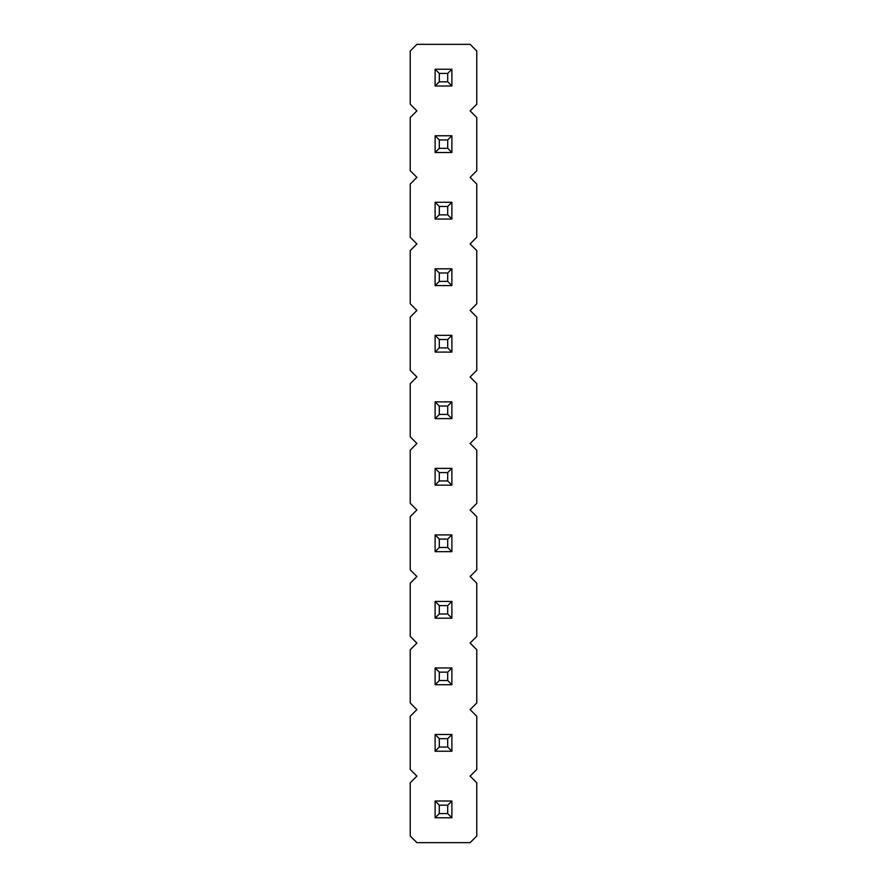 <?xml version="1.0" encoding="UTF-8"?>
<svg xmlns="http://www.w3.org/2000/svg" width="887" height="887" viewBox="0 0 887 887"><rect width="100%" height="100%" fill="white"/><g stroke="black" fill="none" stroke-linecap="round" stroke-linejoin="round"><path stroke-width="1.33" d="M416.89 44.35L410.237 51.002L410.237 104.222L416.89 110.875L410.237 117.527L410.237 170.747L416.89 177.4L410.237 184.052L410.237 237.272L416.89 243.925L410.237 250.577L410.237 303.797L416.89 310.45L410.237 317.102L410.237 370.322L416.89 376.975L410.237 383.627L410.237 436.847L416.89 443.5L410.237 450.152L410.237 503.372L416.89 510.025L410.237 516.678L410.237 569.897L416.89 576.55L410.237 583.202L410.237 636.422L416.89 643.075L410.237 649.727L410.237 702.947L416.89 709.6L410.237 716.252L410.237 769.472L416.89 776.125L410.237 782.777L410.237 835.997L416.89 842.65L470.11 842.65L476.762 835.997L476.762 782.777L470.11 776.125L476.762 769.472L476.762 716.252L470.11 709.6L476.762 702.947L476.762 649.727L470.11 643.075L476.762 636.422L476.762 583.202L470.11 576.55L476.762 569.897L476.762 516.678L470.11 510.025L476.762 503.372L476.762 450.152L470.11 443.5L476.762 436.847L476.762 383.627L470.11 376.975L476.762 370.322L476.762 317.102L470.11 310.45L476.762 303.797L476.762 250.577L470.11 243.925L476.762 237.272L476.762 184.052L470.11 177.4L476.762 170.747L476.762 117.527L470.11 110.875L476.762 104.222L476.762 51.002L470.11 44.35L416.89 44.35M451.882 219.045L451.882 202.28L447.691 206.471L447.691 214.854L451.882 219.045L435.118 219.045L435.118 202.28L451.882 202.28M451.882 268.805L435.118 268.805L435.118 285.57L451.882 285.57L451.882 268.805L447.691 272.996L447.691 281.379L451.882 285.57M451.882 401.855L435.118 401.855L435.118 418.62L451.882 418.62L451.882 401.855L447.691 406.046L447.691 414.429L451.882 418.62M451.882 352.095L451.882 335.33L447.691 339.521L447.691 347.904L451.882 352.095L435.118 352.095L435.118 335.33L451.882 335.33M435.118 601.43L451.882 601.43L447.691 605.621L439.309 605.621L435.118 601.43L435.118 618.195L451.882 618.195L451.882 601.43M451.882 551.67L451.882 534.905L447.691 539.096L447.691 547.479L451.882 551.67L435.118 551.67L435.118 534.905L451.882 534.905M435.118 468.38L451.882 468.38L447.691 472.571L439.309 472.571L435.118 468.38L435.118 485.145L451.882 485.145L451.882 468.38M451.882 85.995L451.882 69.23L447.691 73.421L447.691 81.804L451.882 85.995L435.118 85.995L435.118 69.23L451.882 69.23M451.882 152.52L451.882 135.755L447.691 139.946L447.691 148.329L451.882 152.52L435.118 152.52L435.118 135.755L451.882 135.755M435.118 801.005L451.882 801.005L447.691 805.196L439.309 805.196L435.118 801.005L435.118 817.77L451.882 817.77L451.882 801.005M451.882 684.72L451.882 667.955L447.691 672.146L447.691 680.529L451.882 684.72L435.118 684.72L435.118 667.955L451.882 667.955M451.882 751.245L451.882 734.48L447.691 738.671L447.691 747.054L451.882 751.245L435.118 751.245L435.118 734.48L451.882 734.48M435.118 202.28L439.309 206.471L447.691 206.471M435.118 219.045L439.309 214.854L439.309 206.471M439.309 214.854L447.691 214.854M435.118 285.57L439.309 281.379L447.691 281.379M435.118 268.805L439.309 272.996L447.691 272.996M439.309 281.379L439.309 272.996M435.118 418.62L439.309 414.429L447.691 414.429M435.118 401.855L439.309 406.046L447.691 406.046M439.309 414.429L439.309 406.046M435.118 335.33L439.309 339.521L447.691 339.521M435.118 352.095L439.309 347.904L439.309 339.521M439.309 347.904L447.691 347.904M435.118 618.195L439.309 614.004L439.309 605.621M451.882 618.195L447.691 614.004L447.691 605.621M439.309 614.004L447.691 614.004M435.118 534.905L439.309 539.096L447.691 539.096M435.118 551.67L439.309 547.479L439.309 539.096M439.309 547.479L447.691 547.479M435.118 485.145L439.309 480.954L439.309 472.571M451.882 485.145L447.691 480.954L447.691 472.571M439.309 480.954L447.691 480.954M435.118 69.23L439.309 73.421L447.691 73.421M435.118 85.995L439.309 81.804L439.309 73.421M439.309 81.804L447.691 81.804M435.118 135.755L439.309 139.946L447.691 139.946M435.118 152.52L439.309 148.329L439.309 139.946M439.309 148.329L447.691 148.329M435.118 817.77L439.309 813.579L439.309 805.196M451.882 817.77L447.691 813.579L447.691 805.196M439.309 813.579L447.691 813.579M435.118 667.955L439.309 672.146L447.691 672.146M435.118 684.72L439.309 680.529L439.309 672.146M439.309 680.529L447.691 680.529M435.118 734.48L439.309 738.671L447.691 738.671M435.118 751.245L439.309 747.054L439.309 738.671M439.309 747.054L447.691 747.054"/></g></svg>
